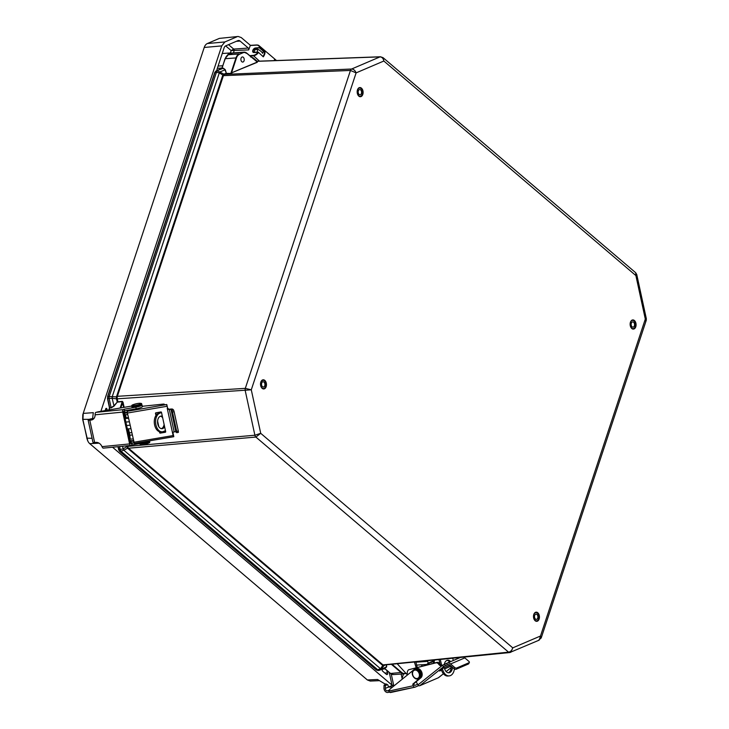 <?xml version="1.0" encoding="UTF-8"?>
<svg xmlns="http://www.w3.org/2000/svg" width="729" height="729" viewBox="0 0 729 729"><rect width="100%" height="100%" fill="white"/><g stroke="black" fill="none" stroke-linecap="round" stroke-linejoin="round"><path stroke-width="1.09" d="M109.086 409.926L109.578 408.44M123.675 407.42L122.308 401.624L117.232 402.135L114.043 406.117L111.127 407.921L109.605 407.675M111.127 407.921L109.724 407.812L107.746 398.708L107.846 396.412L215.019 72.344L216.148 70.923L221.953 68.444A0.674 0.501 -113.1 0 0 221.707 68.553M223.493 75.433L224.514 74.385L351.588 69.027C353.665 69.182 355.169 70.467 356.107 72.882L350.458 70.449L222.6 75.698L116.449 396.904L117.178 396.877L223.493 75.433L219.311 72.873L220.103 71.87L225.288 69.72L226.327 73.173L224.96 69.793L223.329 68.398L222.072 68.289L216.012 70.959A0.674 0.501 -113.1 0 0 215.839 71.114M250.521 56.871L253.045 57.755L256.973 61.245M384.283 665.276A1.011 0.82 -106.9 0 0 383.919 665.586L384.784 665.231M383.071 57.682L383.846 61.017C383.308 58.429 382.032 57.053 380.019 56.88A3.034 1.968 -92.1 0 1 380.483 56.771L383.071 57.682L635.661 272.701L635.879 275.571L636.754 274.523L646.341 318.728L645.311 319.065L646.249 320.332L541.21 637.957L540.499 636.007L539.214 640.126L509.689 652.555A3.034 1.95 84.2 0 0 510.072 652.455L510.81 652.264L512.76 647.862C512.013 650.304 510.619 651.735 508.569 652.163A3.034 1.95 84.2 0 0 509.689 652.555L383.326 665.094A1.011 0.601 -64.7 0 0 382.798 665.449L383.919 665.586L381.54 668.912A3.034 1.039 -144.5 0 1 380.483 668.703L376.62 670.142L119.793 451.524L118.144 446.667M383.326 665.094L383.017 664.903A1.011 0.656 -49.6 0 0 382.397 665.194L382.798 665.449L380.483 668.703L123.839 450.24L119.793 451.524L118.545 449.656L123.146 448.946L123.839 450.24L127.557 448.18L382.397 665.194M127.42 445.756L127.557 446.385L254.886 435.231L260.718 433.318L255.879 437.063L508.569 652.163L383.017 664.903L128.258 447.971A1.011 0.674 -33.3 0 0 127.557 448.18L126.946 446.841L127.557 446.385L126.846 446.503L123.146 448.946L122.554 446.239M128.258 447.971L127.63 446.64M257.301 62.275L231.54 72.845L257.31 62.056M226.601 73.392L230.774 73.419L226.464 73.556L224.514 74.385A1.011 0.756 66.9 0 1 223.921 74.139L226.327 73.173M116.558 396.357L245.318 388.357L251.286 389.815L116.522 398.872L112.157 398.28L112.23 396.658L116.449 396.904L116.467 398.526L117.196 398.499L117.178 396.877M224.359 74.467A1.011 0.793 56.8 0 1 223.721 74.249L222.6 75.698M120.185 408.021L122.308 401.369L117.898 401.834L117.196 398.499M114.043 406.117L112.157 398.28L107.637 398.572M231.776 53.281A0.674 0.501 -113.1 0 1 232.013 53.181L228.396 54.73L239.112 53.992A8.429 5.449 -93.9 0 0 235.968 57.937L236.424 58.083L231.54 72.845L230.902 73.255L235.968 57.937L225.252 58.675A8.429 5.449 -93.9 0 1 228.396 54.73A0.674 0.501 -113.1 0 0 228.268 54.757L224.997 58.794L222.072 68.289L223.466 68.244L216.148 70.923A0.674 0.501 -113.1 0 0 216.012 70.959L214.754 72.472L107.582 396.53L112.23 396.658L219.311 72.873L216.431 72.289L214.882 72.718M116.522 398.872L117.232 402.135L113.806 405.898L111.127 407.666L109.168 398.617A3.034 1.905 -93.6 0 1 109.268 396.321L216.431 72.289A3.034 1.932 -92.4 0 1 217.561 70.868L223.921 74.139M252.617 58.047A3.034 1.622 -34.9 0 1 253.473 58.265L254.366 59.532M241.828 61.728A2.561 1.658 86.1 0 0 242.739 62.065A2.561 1.658 86.1 0 0 244.215 59.395A2.561 1.658 86.1 0 0 242.383 56.953A2.561 1.658 86.1 0 0 240.925 58.912A2.561 1.658 86.1 0 0 241.828 61.728M126.6 425.463L130.044 425.226M129.306 421.799L125.853 422.036M127.347 428.925L130.801 428.688M124.951 417.872L128.404 417.635M125.096 418.528L128.541 418.291M120.722 407.93L123.028 402.235L124.14 407.347M247.067 53.536L257.264 62.001L246.912 53.253A8.429 5.449 -93.9 0 0 243.914 52.16L233.198 52.898A8.429 5.449 -93.9 0 0 232.013 53.181L242.73 52.442A8.429 5.449 -93.9 0 1 243.914 52.16L247.067 53.536A8.092 5.231 86.1 0 0 243.058 52.752L239.44 54.301A8.092 5.231 86.1 0 0 236.424 58.083M636.754 274.523L635.661 272.701M646.341 318.728L646.249 320.332L644.764 320.979M541.21 637.957L538.494 640.308M377.74 670.534L379.135 670.398A3.034 1.95 -95.8 0 0 379.508 670.297L386.425 666.825L385.923 667.673L379.135 670.398A3.034 1.95 -95.8 0 1 378.014 670.006L121.205 451.397A3.034 1.914 85 0 1 120.212 449.565L119.556 446.531M416.532 665.112L426.848 664.401L430.292 662.588M431.24 662.524L434.766 660.337L428.142 663.171L426.848 664.401M415.849 662.196L427.75 661.376L427.759 660.866M428.142 663.171L427.75 661.376M386.27 665.076L386.425 666.825L386.607 665.039M262.312 386.507A2.634 1.704 -93.9 0 1 261.574 383.627A2.634 1.704 -93.9 0 1 263.051 381.768A2.634 1.704 -93.9 0 1 264.162 382.278A2.634 1.704 -93.9 0 1 264.891 385.158A2.634 1.704 -93.9 0 1 263.415 387.017A2.634 1.704 -93.9 0 1 262.312 386.507M261.182 381.522A4.146 2.679 -93.9 0 1 262.95 380.256A4.146 2.679 -93.9 0 1 264.691 381.067A4.146 2.679 -93.9 0 1 265.848 385.605A4.146 2.679 -93.9 0 1 263.515 388.53A4.146 2.679 -93.9 0 1 261.602 387.518M358.613 90.296A2.634 1.704 -93.9 0 1 359.707 89.53A2.634 1.704 -93.9 0 1 361.575 92.036A2.634 1.704 -93.9 0 1 360.062 94.779A2.634 1.704 -93.9 0 1 358.367 93.212A2.634 1.704 -93.9 0 1 358.613 90.296M358.249 95.28A4.146 2.679 86.1 0 0 360.172 96.292A4.146 2.679 86.1 0 0 361.894 95.098A4.146 2.679 86.1 0 0 362.277 90.496A4.146 2.679 86.1 0 0 359.597 88.018A4.146 2.679 86.1 0 0 357.83 89.284M632.098 326.811A2.634 1.704 -93.9 0 1 631.177 323.913A2.634 1.704 -93.9 0 1 632.672 321.908A2.634 1.704 -93.9 0 1 634.549 324.414A2.634 1.704 -93.9 0 1 633.036 327.148A2.634 1.704 -93.9 0 1 632.098 326.811M631.214 327.649A4.146 2.679 86.1 0 0 633.136 328.661A4.146 2.679 86.1 0 0 635.506 325.498A4.146 2.679 86.1 0 0 634.039 320.933A4.146 2.679 86.1 0 0 632.572 320.386A4.146 2.679 86.1 0 0 630.804 321.653M534.703 617.864A2.634 1.704 -93.9 0 1 536.025 614.146A2.634 1.704 -93.9 0 1 537.902 616.652A2.634 1.704 -93.9 0 1 536.389 619.386A2.634 1.704 -93.9 0 1 534.703 617.864M534.567 619.887A4.146 2.679 86.1 0 0 536.489 620.898A4.146 2.679 86.1 0 0 538.576 615.021A4.146 2.679 86.1 0 0 535.924 612.624A4.146 2.679 86.1 0 0 534.157 613.891M128.532 428.843L129.844 435.195L132.168 435.013M125.461 414.673L126.135 417.79M127.393 412.96A5.395 0.902 167.8 0 1 124.486 412.778L124.841 414.382A5.395 0.902 -12.2 0 0 124.841 414.4A5.395 0.902 -12.2 0 0 127.739 414.582M124.841 414.4L124.486 412.778A5.395 0.902 167.8 0 1 124.486 412.76L124.358 411.074M161.51 412.45L159.578 413.297A9.441 5.941 85.7 0 0 155.733 423.859A9.441 5.941 85.7 0 0 162.257 431.805A9.441 5.941 85.7 0 0 163.515 431.486L165.456 430.639M161.328 431.869L161.619 432.589M164.262 431.158L164.645 432.069M162.257 431.805L160.954 431.905A9.441 5.941 -94.3 0 1 154.43 423.959A9.441 5.941 -94.3 0 1 158.266 413.398L161.309 412.067M133.024 438.94A5.395 0.902 167.8 0 1 130.127 438.758A5.395 0.902 167.8 0 1 130.117 438.74L129.844 435.195M130.473 440.38L130.473 440.362A5.395 0.902 -12.2 0 0 130.473 440.38A5.395 0.902 -12.2 0 0 133.371 440.562M161.364 428.652A6.324 3.973 85.7 0 0 164.116 424.46M162.667 417.763A6.324 3.973 85.7 0 0 160.426 416.223M164.617 426.766A6.324 3.973 -94.3 0 1 162.02 428.698A6.324 3.973 -94.3 0 1 157.655 423.376A6.324 3.973 -94.3 0 1 160.225 416.305A6.324 3.973 -94.3 0 1 161.073 416.086A6.324 3.973 -94.3 0 1 162.348 416.323M165.31 432.261L160.262 433.117L165.674 431.896A0.501 0.483 45.5 0 1 165.674 431.896L165.31 432.261A0.501 0.483 -134.5 0 0 165.683 431.686L161.492 412.368A0.501 0.483 -134.5 0 0 160.909 411.958L155.86 412.824A0.501 0.483 -134.5 0 0 155.487 413.389L155.851 413.033A0.501 0.483 45.5 0 1 155.851 412.824M160.626 432.762A0.501 0.483 45.5 0 1 160.034 432.352L159.669 432.716A0.501 0.483 -134.5 0 0 160.262 433.117M159.669 432.716L159.46 431.714M157.911 424.579L157.674 423.503M155.942 415.494L155.487 413.389M155.851 413.033L156.279 415.02M157.592 421.07L158.804 426.647M159.924 431.841L160.034 432.352M176.828 432.671L178.432 432.315L178.313 431.039L176.682 431.431L176.801 432.698L175.88 431.887A3.034 0.51 167.8 0 0 174.167 431.86L173.046 432.261L172.691 433.555L173.055 433.199L173.803 436.653L173.119 435.55L167.223 408.322L168.918 409.607L169.292 409.233L167.889 408.604A1.513 1.449 45.5 0 1 167.588 407.967L166.577 404.549A3.135 0.529 167.8 0 1 164.189 404.549A3.135 0.529 167.8 0 1 164.262 404.395L164.235 404.431A3.135 0.529 -12.2 0 0 164.307 404.276A3.135 0.529 -12.2 0 0 162.822 404.139L142.319 406.29M173.055 433.199A1.513 1.449 45.5 0 1 173.074 432.497L173.247 432.097M131.047 440.653L130.965 440.726A5.258 0.884 -12.2 0 0 130.846 440.99A5.258 0.884 -12.2 0 0 133.507 441.182M167.588 407.967L166.795 404.54L127.42 411.265L127.411 413.042L134.327 443.442L173.639 436.717M125.051 410.746A5.258 0.884 -12.2 0 0 128.231 410.463L127.42 411.265M169.292 409.233L170.012 409.142A4.72 0.793 167.8 0 1 172.673 409.197L173.557 409.99L171.935 410.372L171.042 409.58A3.034 0.51 -12.2 0 0 169.338 409.543L168.918 409.607M171.935 410.372L172.481 412.04L174.113 411.657L173.557 409.99M178.313 431.039L174.113 411.657M176.801 432.698L178.432 432.315M130.846 440.99L131.193 442.612A5.258 0.884 -12.2 0 0 133.89 442.804M176.682 431.431L172.481 412.04M124.331 410.946L124.577 412.085A5.258 0.884 -12.2 0 0 127.293 412.277M131.621 443.305L131.967 444.927L131.102 445.346A2.023 1.13 -95.6 0 1 130.883 445.41A2.023 1.13 -95.6 0 1 129.616 443.915L122.718 412.095A2.023 1.13 -95.6 0 1 123.356 409.625L124.222 409.206L124.577 410.828L124.067 411.074A1.011 0.565 84.4 0 0 123.748 412.313L130.363 442.84A1.011 0.565 84.4 0 0 131.102 443.551L133.926 442.904M129.616 443.915L101.987 446.649L102.68 447.816A2.023 1.13 84.4 0 0 103.372 448.135A2.023 1.13 84.4 0 0 103.418 448.125L104.019 448.025M91.043 420.077L89.795 420.205A3.709 0.62 167.8 0 1 88.118 420.041A3.709 0.62 167.8 0 1 89.758 419.148L93.184 418.373L89.767 419.685L91.927 419.649L91.043 420.077A6.306 5.121 -115.9 0 0 92.483 419.676A6.306 5.121 -115.9 0 0 95.089 414.819L122.718 412.095M92.911 419.439A6.306 5.121 64.1 0 1 91.927 419.649M131.721 406.044L99.007 411.657A4.046 0.674 -12.2 0 0 96.274 412.304L95.681 412.459A2.023 1.13 84.4 0 0 95.207 413.361L95.089 414.819M124.577 410.828L136.205 408.805A5.258 0.884 -12.2 0 0 142.383 406.582L142.027 404.959A5.258 0.884 -12.2 0 0 141.681 404.741M101.987 446.649A6.306 5.121 -115.9 0 0 95.882 442.394L94.633 442.512L89.795 420.205M88.118 420.041L92.957 442.357A3.709 0.62 -12.2 0 0 94.633 442.512M93.339 419.12L93.184 418.373M130.965 441.537L130.117 441.683M131.967 444.927L143.595 442.904A5.258 0.884 -12.2 0 0 149.746 440.817M124.222 409.206L135.858 407.174A5.258 0.884 -12.2 0 0 142.027 404.959M433.072 661.741L433.536 663.272M434.621 662.998L434.028 661.048M415.867 662.078L417.234 667.399M414.473 662.214L416.15 667.682M407.447 674.963L397.387 663.946M453.283 660.51L452.773 658.333M440.106 664.292L439.177 660.356A2.023 1.504 -113.1 0 0 438.949 659.736M440.307 659.599L441.637 665.258M442.439 668.666L442.512 668.985A9.441 6.142 84.4 0 0 449.237 675.892A9.441 6.142 84.4 0 0 454.395 668.976M422.383 666.096L421.189 664.793M448.289 672.776A6.324 4.11 84.4 0 0 451.133 666.206M449.629 662.069A6.324 4.11 84.4 0 0 447.059 660.356M452.445 667.345A6.324 4.11 -95.6 0 1 448.936 672.794A6.324 4.11 -95.6 0 1 444.426 668.165A6.324 4.11 -95.6 0 1 444.326 667.636M444.307 664.392A6.324 4.11 -95.6 0 1 447.688 660.21A6.324 4.11 -95.6 0 1 450.65 661.631M449.237 675.892L447.971 676.02A9.441 6.142 -95.6 0 1 441.346 669.541M447.852 664.666L445.41 665.714L447.406 664.857L446.503 663.408L447.059 663.171A4.72 3.508 66.9 0 1 447.068 663.171A4.72 3.508 66.9 0 1 450.595 663.964L454.677 667.482L454.076 668.748L449.993 665.231L443.35 668.056L439.578 670.953M451.051 666.142L444.635 668.885M441.546 670.206L439.623 671.026M446.503 663.408L442.166 665.367A3.135 2.333 66.9 0 1 441.765 665.604A3.135 2.333 66.9 0 1 438.676 664.201L439.715 663.764A3.135 2.333 66.9 0 0 441.601 665.249L442.284 665.267M444.535 664.292L445.41 665.714L444.143 666.26A1.513 0.993 -128.6 0 1 442.412 665.377L418.009 684.85A1.513 0.993 51.4 0 0 419.74 685.725L438.375 677.76A1.513 0.993 51.4 0 0 438.53 677.669A1.513 0.993 51.4 0 0 438.648 677.542M438.676 664.201L438.758 664.338A3.135 2.333 -113.1 0 0 435.933 662.843L408.623 669.76A5.258 3.909 -113.1 0 0 407.502 674.917M418.009 684.85L416.113 681.788M449.993 665.231A3.034 2.26 -113.1 0 0 447.724 664.72L447.406 664.857M454.076 668.748A1.513 0.847 25.3 0 0 456.081 669.268L456.673 668.001A1.513 0.847 -154.7 0 1 454.677 667.482M463.799 657.212A4.72 3.508 -113.1 0 1 464.82 657.886L468.902 661.403A1.513 0.847 -154.7 0 1 469.339 662.451A1.513 0.847 -154.7 0 1 469.039 662.716L456.673 668.001M469.039 662.716L468.446 663.982A1.513 0.847 25.3 0 0 468.747 663.709L469.339 662.451M468.446 663.982L456.081 669.268M438.758 664.338L439.797 663.891A3.135 2.333 -113.1 0 0 436.963 662.406L408.623 669.76M389.086 692.195L387.974 692.441A3.709 2.761 66.9 0 1 383.964 688.003L384.074 685.123L385.404 685.542L385.295 688.413A2.023 1.504 -113.1 0 0 387.482 690.837L388.593 690.591L389.086 692.195A6.306 0.592 162.9 0 1 389.423 692.122M389.313 690.445A6.306 0.592 -17.1 0 0 388.593 690.591M418.747 685.579L415.093 687.137A2.023 1.34 -102.3 0 1 414.929 687.192A2.023 1.34 -102.3 0 1 413.261 685.743L412.769 684.176L419.813 678.243A5.258 3.909 -113.1 0 0 420.351 671.801A5.258 3.909 -113.1 0 0 414.938 669.031A5.258 3.909 -113.1 0 0 414.236 669.459L390.243 688.914A4.046 3.007 -113.1 0 0 389.213 691.01L389.195 691.302M417.635 684.239L414.847 685.397M412.769 684.176L413.808 683.729L414.099 684.659A1.011 0.665 77.7 0 0 415.011 685.36M413.808 683.729L420.852 677.806A5.258 3.909 -113.1 0 0 421.389 671.363A5.258 3.909 -113.1 0 0 415.977 668.593L414.938 669.031M388.949 691.402A2.023 1.34 77.7 0 0 389.678 692.34L414.765 687.21M389.678 692.34L390.562 692.504M387.536 684.622L385.404 685.542M386.598 684.048L384.074 685.123M262.704 53.399A13.505 6.552 -167.5 0 0 257.793 49.226L254.731 49.845L254.166 52.388M257.793 49.226L257.127 52.242M254.102 52.433A2.305 1.485 130.4 0 1 253.51 52.187A2.305 1.485 130.4 0 1 253.492 50.009A2.305 1.485 130.4 0 1 255.633 48.433L260.043 47.631A6.251 4.028 -49.6 0 0 259.05 45.672A6.251 4.028 -49.6 0 0 256.836 45.016L256.544 45.134A5.914 3.809 130.4 0 1 259.579 47.613L255.533 47.977A2.643 1.704 -49.6 0 0 252.799 50.401A2.643 1.704 -49.6 0 0 254.011 52.561L258.421 52.278L254.011 52.561M217.105 70.485A1.349 0.875 86.1 0 1 217.06 69.173L224.095 47.904A4.383 2.834 -93.9 0 1 225.726 45.854L237.909 40.642A4.383 2.834 -93.9 0 1 238.529 40.496A4.383 2.834 -93.9 0 1 240.087 41.061L248.307 48.059L233.69 49.071L231.175 50.593L248.707 49.9L250.329 45.344L256.608 45.025M250.302 56.078L253.255 55.841A6.251 4.028 -49.6 0 0 258.385 52.652L258.011 52.36A5.914 3.809 130.4 0 1 253.154 55.386L249.801 55.65M264.955 51.805L260.043 47.631L259.679 48.078L264.39 52.087L264.955 51.805A6.251 4.028 -49.6 0 1 263.287 56.826L258.476 52.388M264.39 52.087L261.902 52.306M248.707 49.9A1.349 0.875 86.1 0 0 248.307 48.059M250.393 45.344L241.244 37.562L238.164 36.468L219.356 38.4L238.164 36.468M237.071 36.742L224.887 41.954L207.373 43.521L219.356 38.4M379.162 680.667L370.25 681.068L367.352 679.957L89.767 443.669A8.429 5.477 -93.7 0 1 87.781 440.917A8.429 5.477 -93.7 0 1 87.006 438.576L82.933 419.786L83.206 413.398L204.229 47.458L221.734 45.9L224.887 41.954M221.734 45.9L100.884 411.338M393.432 686.335L112.548 447.223M394.325 685.615L392.02 685.132L389.286 672.521M402.071 678.28L403.529 673.888M105.149 410.609L105.732 408.841A1.011 0.656 -93.9 0 1 106.944 409.078L107.199 410.254M386.716 670.334A10.115 6.543 86.1 0 0 387.6 672.876A1.011 0.656 -93.9 0 1 387.29 674.407L386.999 674.535A1.011 0.656 -93.9 0 1 386.498 674.434L382.57 671.09A1.011 0.656 -93.9 0 1 382.652 669.24L384.502 668.447M275.252 60.58L274.368 59.824L274.323 60.398L274.368 59.824A6.251 4.028 130.4 0 1 274.405 60.607M232.032 53.153A7.336 4.739 86.1 0 0 230.628 52.935A7.336 4.739 86.1 0 0 227.503 55.185M393.624 685.014L391.227 673.951M401.16 674.052L402.262 679.173M92.629 418.346L93.303 412.66L83.206 413.398L82.805 414.719L82.659 419.357L87.781 440.917M388.366 686.335L387.746 684.795L384.219 683.52L377.604 679.501L367.352 679.957M392.639 686.973L388.748 687.146M204.229 47.458A8.429 5.468 -94.2 0 1 207.373 43.521M262.176 388.357A4.584 2.962 86.1 0 0 266.459 384.356A4.584 2.962 86.1 0 0 261.839 380.42A4.584 2.962 86.1 0 0 262.176 388.357M260.782 382.224A4.246 2.743 -93.9 0 1 262.941 380.155A4.246 2.743 -93.9 0 1 265.976 384.21A4.246 2.743 -93.9 0 1 263.524 388.63A4.246 2.743 -93.9 0 1 262.021 388.074A4.246 2.743 -93.9 0 1 261.11 386.88M512.76 647.862L260.718 433.318L251.286 389.815L356.107 72.882L383.846 61.017L635.879 275.571L645.311 319.065L540.499 636.007L512.76 647.862M361.456 88.163A4.584 2.962 86.1 0 0 357.174 92.164A4.584 2.962 86.1 0 0 361.794 96.091A4.584 2.962 86.1 0 0 361.456 88.163M535.15 620.725A4.584 2.962 86.1 0 0 539.433 616.725A4.584 2.962 86.1 0 0 534.813 612.788A4.584 2.962 86.1 0 0 535.15 620.725M634.421 320.532A4.584 2.962 86.1 0 0 630.138 324.533A4.584 2.962 86.1 0 0 634.768 328.46A4.584 2.962 86.1 0 0 634.421 320.532M357.438 89.986A4.246 2.743 -93.9 0 1 359.588 87.917A4.246 2.743 -93.9 0 1 361.101 88.473A4.246 2.743 -93.9 0 1 362.595 93.157A4.246 2.743 -93.9 0 1 360.172 96.392A4.246 2.743 -93.9 0 1 357.757 94.642M630.403 322.355A4.246 2.743 -93.9 0 1 632.562 320.286A4.246 2.743 -93.9 0 1 634.075 320.842A4.246 2.743 -93.9 0 1 635.57 325.526A4.246 2.743 -93.9 0 1 633.146 328.761A4.246 2.743 -93.9 0 1 630.731 327.02M533.756 614.593A4.246 2.743 -93.9 0 1 535.915 612.524A4.246 2.743 -93.9 0 1 538.95 616.579A4.246 2.743 -93.9 0 1 536.498 620.999A4.246 2.743 -93.9 0 1 534.986 620.443A4.246 2.743 -93.9 0 1 534.075 619.258M118.69 449.547L117.898 446.695M119.428 451.133L376.246 669.833M390.206 673.168L384.484 668.293M391.646 664.529L401.287 672.73A8.429 5.449 86.1 0 0 404.276 673.833L393.56 674.571A8.429 5.449 -93.9 0 1 390.562 673.468L401.633 672.42L392.293 664.465M108.858 409.971L109.459 407.784L107.491 398.672L107.71 396.776M221.78 68.499L225.124 59.04M233.198 52.898L228.268 54.757A0.674 0.501 -113.1 0 0 228.141 54.848M247.085 53.408L257.164 61.983M223.466 68.244L225.288 69.72M256.49 61.345L380.019 56.88L351.588 69.027A3.034 1.932 87.6 0 0 350.458 70.449L245.318 388.357A3.034 1.905 86.4 0 0 245.226 390.653L254.886 435.231A3.034 1.914 -95 0 0 255.879 437.063L128.477 448.226A1.011 0.656 -49.6 0 0 127.867 448.517M126.7 445.829L126.846 446.503M122.308 401.369L123.028 402.235M380.483 56.771L256.389 61.263M231.858 73.146L230.774 73.419M125.926 417.808L125.233 414.637M130.008 441.2L130.5 441.619M129.935 436.297L128.322 428.852M243.058 52.752L239.44 54.301M405.78 673.149L405.643 673.204A8.092 5.231 -93.9 0 1 401.633 672.42M385.532 667.846L386.753 666.743M405.579 673.496L404.276 673.833A8.429 5.449 86.1 0 0 405.461 673.55L405.643 673.204M131.657 432.634L129.388 432.807M159.578 413.297L158.266 413.398M173.119 435.55L133.744 442.275M127.411 413.042L166.786 406.326M174.167 431.86L169.338 409.543M175.88 431.887L171.042 409.58M123.356 409.625L96.274 412.304M90.779 419.767L90.66 419.193M143.595 442.904L143.385 441.902M135.858 407.174L136.205 408.805M137.252 405.042A4.383 0.738 167.8 0 1 132.523 405.032A4.383 0.738 167.8 0 1 139.84 403.283A4.383 0.738 167.8 0 1 137.252 405.042M137.499 405.78A5.057 0.847 167.8 0 1 131.739 406.171C132.313 405.388 129.844 405.142 138.774 403.328C141.025 403.219 141.973 403.447 141.617 404.03A5.057 0.847 167.8 0 1 137.499 405.78M141.617 404.03L141.69 404.358A5.057 0.847 167.8 0 1 137.571 406.108A5.057 0.847 167.8 0 1 131.803 406.5L131.739 406.171M140.97 404.987A4.383 0.738 167.8 0 1 137.599 406.664A4.383 0.738 167.8 0 1 132.724 406.773M149.545 441.027L149.718 441.373A5.057 0.847 167.8 0 1 145.6 443.132A5.057 0.847 167.8 0 1 139.85 443.551L139.904 443.843A5.057 0.847 167.8 0 0 145.663 443.451A5.057 0.847 167.8 0 0 149.782 441.701C148.889 442.667 151.76 442.111 145.718 444.016A4.383 0.738 167.8 0 1 140.815 444.125M149.071 442.339A4.383 0.738 167.8 0 1 145.7 444.016C137.817 445.319 140.97 444.079 139.904 443.843M442.512 668.985L441.984 669.031M451.169 667.554L446.139 671.564M443.414 673.742L438.375 677.76M419.74 685.725L444.143 666.26M464.82 657.886L450.595 663.964M460.127 657.585L447.077 663.162L460.127 657.585M435.933 662.843L436.963 662.406M387.482 690.837L389.468 689.989M413.261 685.743L389.213 691.01M392.339 685.397L385.295 688.413M419.813 678.243L420.852 677.806M419.075 676.94A4.383 3.262 66.9 0 1 413.097 675.865A4.383 3.262 66.9 0 1 415.74 670.133A4.383 3.262 66.9 0 1 419.075 676.94M419.968 677.168A5.057 3.763 66.9 0 1 418.373 678.781C414.409 680.777 409.215 672.503 414.4 669.486A5.057 3.763 66.9 0 1 419.111 671.363A5.057 3.763 66.9 0 1 419.968 677.168M414.5 669.441A5.057 3.763 66.9 0 1 414.601 669.395A5.057 3.763 66.9 0 1 419.321 671.272A5.057 3.763 66.9 0 1 420.168 677.077A5.057 3.763 66.9 0 1 418.583 678.699A5.057 3.763 66.9 0 1 418.473 678.735M250.156 45.517L256.544 45.134M258.075 52.251L253.51 52.187M256.808 49.426L255.533 47.977M259.488 61.154L253.154 55.386M263.114 56.27A5.914 3.809 -49.6 0 0 264.509 52.051M233.435 52.88L234.082 50.902A1.349 0.875 -93.9 0 0 233.69 49.071L228.514 44.66M225.644 45.891L231.175 50.593L230.4 52.944M240.087 41.061L236.314 41.325M217.333 68.344L221.944 68.034M222.7 65.756L218.08 66.075M89.767 443.669L99.053 443.159M92.073 438.302L86.733 438.138M82.659 419.357L89.23 419.33M106.944 409.078L105.623 409.169M385.049 668.912L383.117 669.04M387.6 672.876L384.885 673.067M387.29 674.407L386.525 674.462M263.524 388.63L262.139 388.11C260.891 387.509 260.563 385.322 261.164 381.559L262.941 380.155M360.172 96.392C359.333 97.239 358.358 95.873 357.256 92.301C357.839 88.728 358.613 87.27 359.588 87.917M633.146 328.761C632.298 329.608 631.332 328.241 630.23 324.669C630.813 321.106 631.587 319.639 632.562 320.286M535.915 612.524C535.715 612.223 531.623 613.463 535.113 620.479L536.498 620.999M384.374 668.338L390.316 673.405L393.56 674.571M253.045 57.755L257.127 61.236M262.959 388.566L263.515 388.53M262.385 380.301L262.95 380.256M359.597 88.018L359.033 88.063M360.172 96.292L359.607 96.328M632.572 320.386L632.007 320.432M633.136 328.661L632.581 328.706M535.924 612.624L535.359 612.67M536.489 620.898L535.933 620.944M134.327 443.442L173.702 436.726M103.372 448.135L130.883 445.41M141.69 404.358C140.797 405.324 143.659 404.768 137.617 406.673C129.716 407.976 132.869 406.727 131.803 406.5M438.53 677.669L443.423 673.76M446.157 671.582L451.169 667.582M414.929 687.192L390.434 692.55M418.373 678.781L420.305 676.959C421.025 671.828 419.129 669.313 414.601 669.395L414.4 669.486M250.329 45.344L256.717 44.97L259.05 45.672L276.51 60.534M274.45 60.079L274.469 60.607M222.236 53.509L230.628 52.935"/></g></svg>

